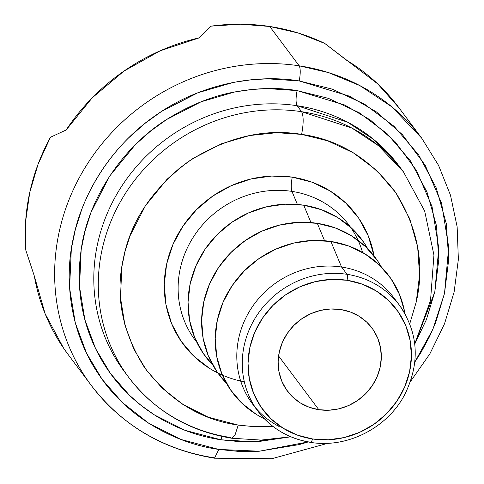 <?xml version="1.0" encoding="UTF-8"?>
<svg xmlns="http://www.w3.org/2000/svg" width="484" height="484" viewBox="0 0 484 484"><rect width="100%" height="100%" fill="white"/><g stroke="black" fill="none" stroke-linecap="round" stroke-linejoin="round"><path stroke-width="0.73" d="M410.493 381.483L429.846 353.889L444.524 323.79L454.119 292.009L458.366 259.388L457.144 226.814L450.477 195.167L438.534 165.322L421.649 138.091L398.465 107.127A206.347 193.533 143.2 0 0 346.423 60.131L324.752 43.421A206.347 193.533 143.2 0 0 269.739 26.475L299.197 65.818A206.347 193.533 -36.8 0 1 421.649 138.091L391.858 106.855L359.793 85.571L328.358 72.552L299.197 65.818C300.582 68.625 300.582 73.665 299.209 80.937L349.539 96.201L376.425 111.925L402.464 134.703L425.2 165.274L441.602 203.353L448.704 247.155L444.518 293.377L432.902 329.277L414.836 362.026M308.09 441.952L259.357 451.215L218.859 449.442L214.448 458.203L213.746 457.719A206.347 193.533 -36.8 0 1 91.301 385.452A206.347 193.533 -36.8 0 1 88.3 162.515A206.347 193.533 -36.8 0 1 299.197 65.818A206.347 193.533 143.2 0 0 88.294 162.527A206.347 193.533 143.2 0 0 91.319 385.476M414.758 343.985L434.807 291.9L438.77 248.098L432.043 206.595L416.494 170.507L394.95 141.534L370.278 119.953L344.796 105.052L297.103 90.593C295.73 97.865 295.73 102.904 297.115 105.712L347.494 122.131L374.15 139.828L398.913 165.794A171.548 160.888 143.2 0 0 297.115 105.712L301.599 111.695C303.674 115.906 303.68 123.468 301.617 134.377C339.066 139.555 370.466 158.988 395.803 192.674C418.025 228.515 424.837 264.948 416.252 301.968L419.574 275.148L417.644 246.9L409.742 218.804L395.803 192.674L376.522 170.241L353.253 152.769L327.71 140.85L301.617 134.377L276.697 132.701L249.708 135.52L221.672 143.706L192.977 158.462L179.709 168.045L166.932 179.407L145.412 205.742L130.093 235.69L125.023 251.517L121.841 266.932L120.48 297.696L124.951 325.169L133.808 349.091L146.174 369.818L162.001 387.974L182.837 404.388L208.223 417.184L238.231 425.091L253.689 426.616L272.813 426.313M221.847 436.441L220.964 439.793L252.987 441.753L290.805 436.798L258.795 441.523L239.532 441.632L220.964 439.799L184.918 430.3L154.438 414.933L140.917 405.265L129.397 395.216L110.388 373.406L95.536 348.516L84.894 319.773L79.521 286.776L81.161 249.823L84.984 231.298L91.065 212.294L109.469 176.315L135.314 144.686L150.669 131.031L166.599 119.53L201.078 101.797L234.74 91.966L251.952 89.455L267.168 88.578L297.103 90.593C278.125 87.41 257.337 87.87 234.74 91.966C212.204 96.032 189.492 105.222 166.599 119.53C122.131 147.281 87.665 199.946 81.161 249.823C73.798 301.344 88.626 343.434 110.388 373.406C131.575 403.22 169.551 431.964 220.964 439.799M290.721 436.768L261.094 440.071L231.612 438.226L235.139 434.638L238.231 425.085L235.139 434.638L231.612 438.226L230.559 437.506A171.548 160.888 -36.8 0 1 128.762 377.423A171.548 160.888 -36.8 0 1 126.27 192.081A171.548 160.888 -36.8 0 1 301.599 111.695A171.548 160.888 -36.8 0 1 403.396 171.778L378.633 145.811L351.977 128.115L301.599 111.695A171.548 160.888 143.2 0 0 126.263 192.1A171.548 160.888 143.2 0 0 128.78 377.441L124.279 371.434A171.548 160.888 143.2 0 0 126.56 374.398L124.279 371.434A171.548 160.888 143.2 0 1 121.787 186.098A171.548 160.888 143.2 0 1 297.115 105.712C295.73 102.904 295.73 97.865 297.103 90.593L328.454 98.367L359.128 112.681L387.079 133.669L410.244 160.615L426.985 192.003L436.477 225.756L438.8 259.684L434.807 291.9L426.392 319.646L414.758 343.997M244.329 381.773A108.029 101.319 -36.8 0 1 167.016 262.437A108.029 101.319 -36.8 0 1 292.288 177.15A12.124 3.092 -81.4 0 0 291.949 191.392A96.038 90.072 143.2 0 0 196.849 231.963A96.038 90.072 143.2 0 0 189.589 331.667M347.028 280.272A83.544 78.354 -36.8 0 1 409.591 371.742A83.544 78.354 -36.8 0 1 312.428 438.94A4.852 1.234 98.6 0 1 310.71 442.388A4.852 1.234 98.6 0 1 310.419 442.201A88.39 82.903 -36.8 0 1 257.966 411.243A88.39 82.903 -36.8 0 1 256.683 315.743A88.39 82.903 -36.8 0 1 347.022 274.319A4.852 1.234 98.6 0 1 347.028 280.272L362.274 284.162L376.274 290.957L388.483 300.382L398.435 312.089L405.743 325.623L410.136 340.458L411.436 356.03L409.591 371.742L404.684 386.988L396.892 401.175L386.522 413.772L373.969 424.286L359.715 432.315L344.312 437.548L328.346 439.787L312.428 438.94L297.182 435.049L283.182 428.255L270.973 418.829L261.027 407.123L253.713 393.589L249.327 378.754L248.026 363.181L249.865 347.47L254.772 332.23L262.564 318.036L272.934 305.44L285.487 294.925L299.741 286.903L315.144 281.67L331.11 279.431L347.028 280.272A4.852 1.234 -81.4 0 0 347.022 274.319A88.39 82.903 -36.8 0 1 399.475 305.277C418.491 332.986 420.287 362.667 404.872 394.315C387.563 427.977 347.04 448.523 310.692 442.388A4.852 1.234 -81.4 0 0 312.428 438.94A83.544 78.354 -36.8 0 1 249.865 347.47A83.544 78.354 -36.8 0 1 347.028 280.272M405.622 314.884A88.39 82.903 143.2 0 0 347.022 274.319L341.559 267.029A88.39 82.903 -36.8 0 1 396.638 301.714M303.716 205.186L310.982 222.579L303.716 205.186A97.611 91.543 143.2 0 0 200.836 256.042A97.611 91.543 143.2 0 0 212.76 364.996L203.232 353.393L194.689 337.578L189.565 320.245L188.046 302.052L190.194 283.697L195.929 265.885L205.028 249.302L217.147 234.589L231.812 222.307L248.467 212.93L266.466 206.813L285.124 204.2L303.716 205.186A97.611 91.543 143.2 0 1 367.828 248.891L363.774 242.357L352.146 228.684L337.886 217.667L321.527 209.729L303.716 205.186M381.41 267.035L377.357 260.501L365.735 246.822L351.469 235.805L335.116 227.873L317.298 223.324L324.564 240.717L317.298 223.324A97.611 91.543 143.2 0 0 214.418 274.186A97.611 91.543 143.2 0 0 226.343 383.134L216.814 371.531L208.277 355.722L203.147 338.389L201.628 320.19L203.776 301.834L209.512 284.023L218.611 267.446L230.729 252.727L245.4 240.445L262.05 231.068L280.048 224.951L298.707 222.338L317.298 223.324A97.611 91.543 143.2 0 1 381.41 267.029M405.005 313.765L404.461 310.988A97.611 91.543 143.2 0 0 330.881 241.462L341.559 267.029L347.022 274.319A88.39 82.903 143.2 0 0 260.138 310.788A88.39 82.903 143.2 0 0 251.813 401.635M399.475 305.277L394.018 297.987A88.39 82.903 143.2 0 0 341.559 267.029A88.39 82.903 143.2 0 0 251.22 308.447A88.39 82.903 143.2 0 0 252.503 403.946L257.966 411.243C271.221 428.413 288.803 438.8 310.692 442.388M318.811 409.694A52.744 49.471 -36.8 0 1 287.508 391.223A52.744 49.471 -36.8 0 1 286.74 334.238A52.744 49.471 -36.8 0 1 340.651 309.518A52.744 49.471 -36.8 0 1 371.948 327.995A52.744 49.471 -36.8 0 1 372.716 384.98A52.744 49.471 -36.8 0 1 318.811 409.694L278.59 355.988L318.811 409.694L328.854 410.226L338.933 408.811L348.661 405.507L357.658 400.443L365.583 393.807L372.135 385.851L377.054 376.891L380.152 367.271L381.313 357.349L380.491 347.518L377.72 338.153L373.103 329.61L366.824 322.217L359.116 316.264L350.277 311.974L340.651 309.518L330.602 308.986L320.523 310.401L310.795 313.705L301.798 318.774L293.873 325.411L287.321 333.361L282.408 342.321L279.304 351.947L278.143 361.863L278.966 371.694L281.736 381.065L286.353 389.608L292.632 396.995L300.34 402.948L309.179 407.238L318.811 409.694M350.434 227.093A96.038 90.072 143.2 0 0 291.949 191.392L297.4 204.442L291.949 191.392A96.038 90.072 143.2 0 0 193.068 237.529A96.038 90.072 143.2 0 0 196.74 342.176M409.754 323.76L416.252 301.968M217.854 373.013L209.735 368.505L193.951 356.315L181.083 341.178L171.626 323.681L165.952 304.49L164.27 284.356L166.647 264.04L173 244.329L183.073 225.98L196.48 209.693L212.712 196.099L231.146 185.717L251.063 178.953L271.712 176.061L292.288 177.15L312.005 182.184L330.106 190.962L345.897 203.159L358.759 218.29L368.215 235.787L374.084 256.024A108.029 101.319 -36.8 0 0 292.288 177.15A12.124 3.092 98.6 0 0 291.949 191.392A96.038 90.072 143.2 0 1 362.57 252.466M238.231 425.085C200.842 419.882 169.533 400.57 144.299 367.162C122.119 331.679 115.125 295.579 123.305 258.867C130.565 221.436 152.224 189.026 188.27 161.638C226.385 137.244 264.167 128.157 301.617 134.377C303.68 123.468 303.674 115.906 301.599 111.695L297.115 105.712A171.548 160.888 -36.8 0 0 121.78 186.11A171.548 160.888 -36.8 0 0 124.297 371.458M414.83 362.044L421.092 352.249L429.441 336.804L435.642 322.665L444.518 293.377L448.735 259.382L446.284 223.578L436.272 187.961L418.599 154.838L394.157 126.397L364.664 104.254L332.29 89.147L299.209 80.937L267.622 78.819L251.559 79.745L233.409 82.389L197.877 92.765L161.499 111.471L144.68 123.614L128.478 138.019C118.247 148.134 109.154 159.26 101.204 171.403C93.297 183.472 86.824 196.129 81.784 209.366L75.365 229.428L71.329 248.964L69.599 287.968L75.268 322.786L86.497 353.114L102.172 379.389L122.228 402.404L148.648 423.204L180.828 439.43L218.859 449.448L238.455 451.384L258.777 451.269L299.306 444.572L308.114 441.959M327.983 443.259L271.845 458.705L214.448 458.203L218.859 449.442C175.262 443.423 127.994 417.789 99.789 376.014C70.821 334.765 63.67 281.555 73.181 238.745C81.621 195.191 110.606 146.313 155.533 115.495C199.94 83.944 255.649 73.695 299.209 80.937C300.582 73.665 300.582 68.625 299.197 65.818L269.739 26.475L297.999 32.93L324.752 43.421L377.635 83.805L398.816 107.605M68.516 355.02L63.592 348.171L45.133 313.765L34.31 275.989L25.803 250.174L25.634 221.297L29.748 192.451L38.073 164.245L50.421 137.274L66.139 129.996L92.214 97.828L124.013 71.057L160.252 50.772L199.45 37.794L211.097 26.148L240.56 24.2L269.739 26.475A206.347 193.533 143.2 0 0 211.097 26.148L199.45 37.794A206.347 193.533 143.2 0 0 66.139 129.996L50.421 137.274A206.347 193.533 143.2 0 0 25.803 250.174L34.31 275.989A206.347 193.533 143.2 0 0 68.117 354.488L91.301 385.452C122.18 425.515 163.229 449.763 214.448 458.203M279.22 426.561A88.39 82.903 -36.8 0 1 242.774 324.873A88.39 82.903 -36.8 0 1 341.559 267.029L330.881 241.462A97.611 91.543 143.2 0 0 221.793 305.337A97.611 91.543 143.2 0 0 262.038 417.631L264.536 418.926M404.473 311.055L399.481 294.447L390.945 278.639L379.317 264.966L365.051 253.949L348.698 246.011L330.881 241.462L312.289 240.481L293.631 243.095L275.632 249.206L258.982 258.589L244.311 270.871L232.199 285.584L223.094 302.167L217.358 319.978L215.211 338.334L216.729 356.526L221.86 373.86L230.402 389.668L242.024 403.347L256.29 414.364M414.746 343.9L430.524 300.491L433.936 255.062L424.674 211.036L403.396 171.778L398.913 165.794M231.612 438.226C188.887 431.196 154.602 410.928 128.762 377.423"/></g></svg>

